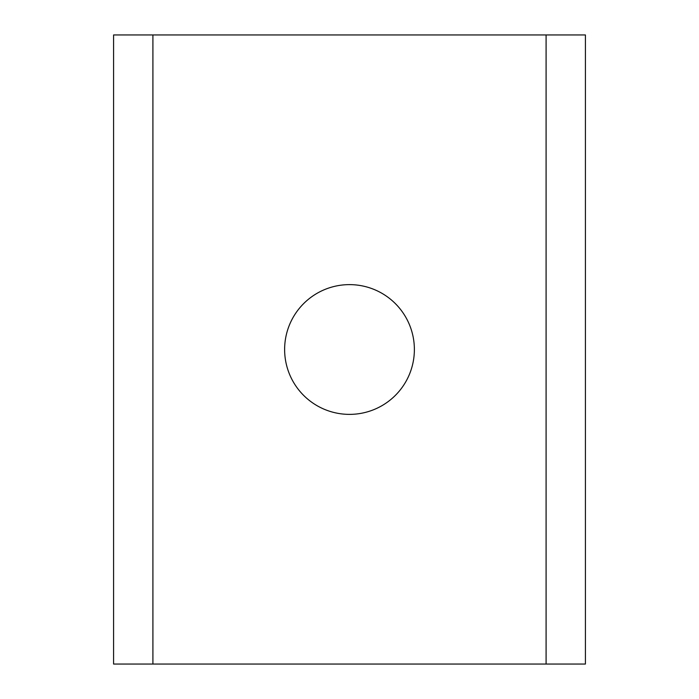 <?xml version="1.0" encoding="UTF-8"?>
<svg xmlns="http://www.w3.org/2000/svg" width="699" height="699" viewBox="0 0 699 699"><rect width="100%" height="100%" fill="white"/><g stroke="black" fill="none" stroke-linecap="round" stroke-linejoin="round"><path stroke-width="1.05" d="M284.624 349.5A64.876 64.876 0 0 1 349.5 284.624A64.876 64.876 0 0 1 414.376 349.5A64.876 64.876 0 0 1 349.5 414.376A64.876 64.876 0 0 1 284.624 349.5M546.094 34.95L113.588 34.95L113.588 664.05L585.413 664.05L585.413 34.95L546.094 34.95L546.094 664.05M152.906 34.95L152.906 664.05"/></g></svg>

